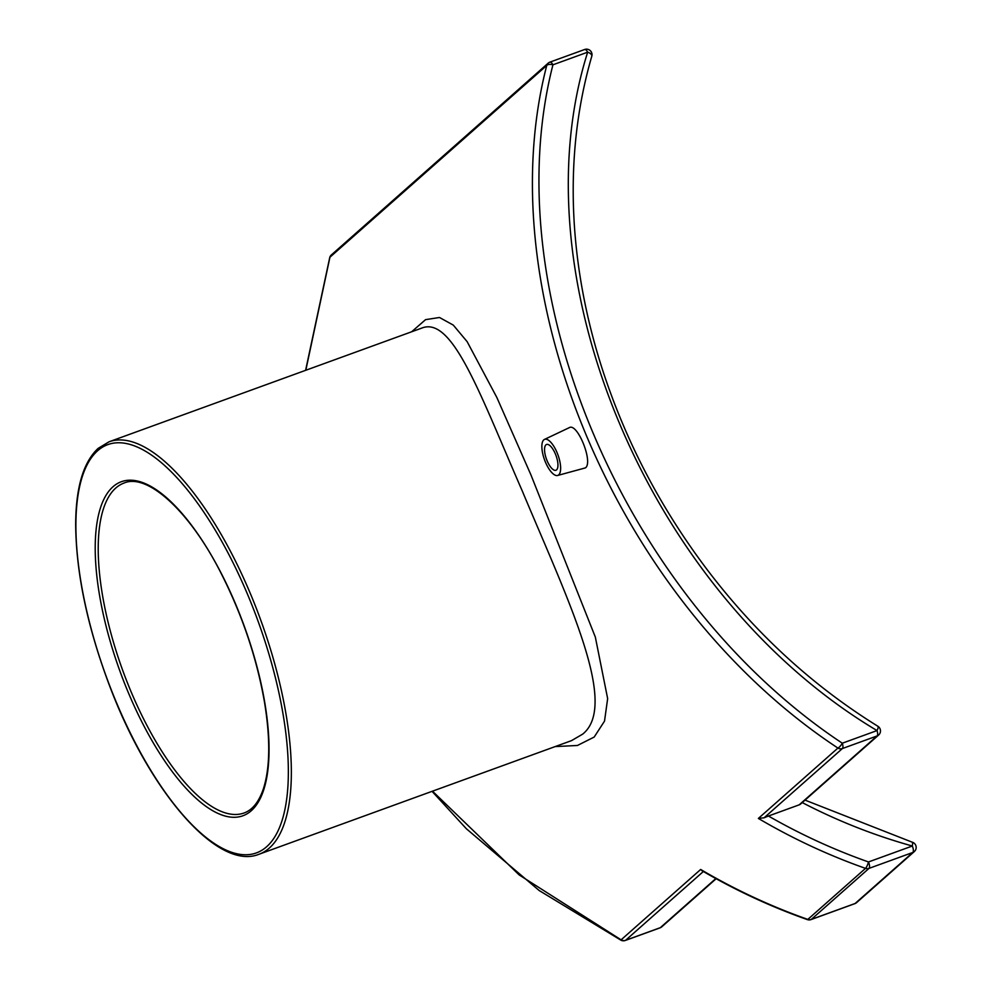 <?xml version="1.0" encoding="UTF-8"?>
<svg xmlns="http://www.w3.org/2000/svg" width="990" height="990" viewBox="0 0 990 990"><rect width="100%" height="100%" fill="white"/><g stroke="black" fill="none" stroke-linecap="round" stroke-linejoin="round"><path stroke-width="1.49" d="M421.158 328.321L421.567 328.173C452.343 315.439 479.742 393.525 522.349 491.164C567.616 599.259 619.196 704.682 582.726 734.097L571.502 740.644M421.257 328.284L109.073 441.788L98.146 448.371C83.321 462.206 75.834 487.575 75.673 524.49C76.106 573.606 87.627 627.932 110.212 687.468C150.109 792.507 217.998 871.163 259.034 854.246A219.434 81.613 -110 0 0 269.367 848.022A219.434 81.613 -110 0 0 255.098 605.212A219.434 81.613 -110 0 0 109.073 441.788M555.118 746.596L577.455 745.47L594.186 737.055L604.519 721.128L607.65 698.593L595.337 637.077L530.85 474.693L496.844 397.473L467.144 341.661L453.284 325.091L439.498 317.493L425.564 319.646L411.63 331.786M305.811 370.26L329.942 257.214L546.752 65.451C487.241 295.503 618.527 603.318 837.924 748.069L758.365 818.433L764.082 817.802L842.391 748.551A5.482 2.042 -110 0 0 842.304 743.205A5.482 1.559 124.2 0 1 837.924 748.069A5.482 5.037 48.5 0 0 842.391 748.551L877.115 735.929A5.482 5.037 48.5 0 0 878.625 735.038A5.482 5.482 0 0 0 877.858 726.252A5.482 1.609 121.6 0 1 877.029 730.583A5.482 2.042 70 0 1 877.115 735.929L799.19 804.845A5.482 5.037 48.5 0 0 800.687 803.954L878.625 735.038M810.624 919.611A5.482 2.042 -110 0 0 811.033 919.586A5.482 2.042 -110 0 0 811.293 919.425A5.482 5.037 -131.5 0 1 807.815 919.413A5.482 1.126 109.4 0 1 807.333 919.599C770.888 906.729 735.78 890.431 701.984 870.705L700.66 869.468L621.101 939.832L519.144 874.913L432.506 791.183M544.463 439.424L569.262 427.668C577.343 422.359 593.48 462.293 585.437 467.874L557.568 475.485A19.206 7.14 -110 0 0 558.719 474.866A19.206 7.14 -110 0 0 557.345 453.309A19.206 7.14 -110 0 0 544.463 439.424A19.206 7.14 -110 0 0 543.782 439.869A19.206 7.14 -110 0 0 544.908 460.808A19.206 7.14 -110 0 0 557.568 475.485M556.578 469.866A13.712 5.099 70 0 1 555.935 470.262A13.712 5.099 70 0 1 546.455 459.113A13.712 5.099 70 0 1 546.567 444.485A13.712 5.099 70 0 1 555.687 454.695A13.712 5.099 70 0 1 556.578 469.866M877.796 726.215A5.482 1.609 121.6 0 1 877.858 726.252C812.951 685.996 756.298 634.12 707.887 570.611C661.877 509.887 627.115 444.015 603.578 373.007C587.775 324.918 578.123 276.891 574.608 228.925C570.265 168.263 575.994 110.694 591.797 56.207A5.482 2.698 16.3 0 1 591.797 56.207A5.482 2.698 16.3 0 1 591.773 56.282M546.752 65.451A5.482 2.673 13.3 0 1 552.94 64.808A5.482 2.042 -110 0 0 549.933 62.123A5.482 2.042 -110 0 0 549.673 62.283A5.482 5.037 48.5 0 0 546.752 65.451M842.304 743.205C624.9 599.049 494.418 293.139 552.94 64.808L587.664 52.185A5.482 2.698 16.3 0 1 591.797 56.195A5.482 5.482 0 0 0 584.657 49.5A5.482 2.042 70 0 1 587.664 52.185C515.827 279.267 650.826 595.77 877.029 730.583L842.304 743.205M802.246 802.581A554.078 508.897 48.5 0 0 912.322 846.017A5.482 2.042 70 0 1 912.83 852.452A5.482 5.037 48.5 0 0 914.327 851.561A5.482 5.482 0 0 0 912.161 842.168A5.482 1.25 105.5 0 1 912.322 846.017L868.49 861.956A5.482 1.126 109.4 0 1 865.52 868.379A5.482 5.037 48.5 0 0 868.997 868.391A5.482 2.042 -110 0 0 868.49 861.956A584.249 536.605 -131.5 0 1 768.438 816.02L764.082 817.802M329.757 257.388A5.482 1.002 17.7 0 1 329.769 257.375A5.482 1.002 17.7 0 1 329.942 257.214A5.482 5.037 -131.5 0 1 331.353 254.937A5.482 5.482 0 0 0 329.769 257.375L305.601 370.334M624.9 940.5A5.482 2.042 -110 0 0 625.321 940.463A5.482 2.042 -110 0 0 625.581 940.314A5.482 5.037 -131.5 0 1 621.101 939.832L621.312 939.634M807.333 919.599A5.482 5.482 0 0 0 811.033 919.586L854.865 903.647A5.482 5.482 0 0 0 856.622 902.595A5.482 5.037 -131.5 0 1 855.125 903.486A5.482 2.042 70 0 1 854.865 903.647A5.482 2.042 70 0 1 854.568 903.697M768.438 816.02L799.19 804.845M115.805 488.008A175.552 65.29 70 0 1 124.072 483.033C147.238 472.824 190.031 511.038 221.834 574.757C242.674 616.176 256.893 658.684 264.516 702.281C270.517 739.159 270.109 768.116 263.278 789.154C258.798 802.073 252.376 810.03 244.035 813A175.552 65.29 70 0 1 127.215 682.259A175.552 65.29 70 0 1 115.805 488.008M113.033 486.709A177.742 66.107 -110 0 0 171.084 770.047A177.742 66.107 -110 0 0 262.3 689.374A177.742 66.107 -110 0 0 113.033 486.709M97.676 450.71A217.243 80.796 70 0 1 280.108 698.42A217.243 80.796 70 0 1 168.622 797.012A217.243 80.796 70 0 1 97.676 450.71M758.365 818.433A589.743 541.641 48.5 0 0 865.52 868.379L807.815 919.413A589.743 541.641 -131.5 0 1 700.66 869.468M584.397 49.661A5.482 2.042 70 0 1 584.657 49.5L549.933 62.123A5.482 5.482 0 0 0 548.175 63.174L331.353 254.937M811.293 919.425L868.997 868.391L912.83 852.452L855.125 903.486L811.293 919.425M432.061 791.344L466.339 828.729L539.154 890.505L620.965 940.203A5.482 5.482 0 0 0 625.321 940.463L660.045 927.84A5.482 5.482 0 0 0 661.803 926.788A5.482 5.037 -131.5 0 1 660.305 927.679A5.482 2.042 70 0 1 660.045 927.84A5.482 2.042 70 0 1 659.748 927.89M715.832 878.563L660.305 927.679L625.581 940.314L703.358 871.509M259.034 854.246L571.564 740.619M856.622 902.595L914.327 851.561M716.141 878.736L661.803 926.788M912.161 842.168L805.031 800.118"/></g></svg>

